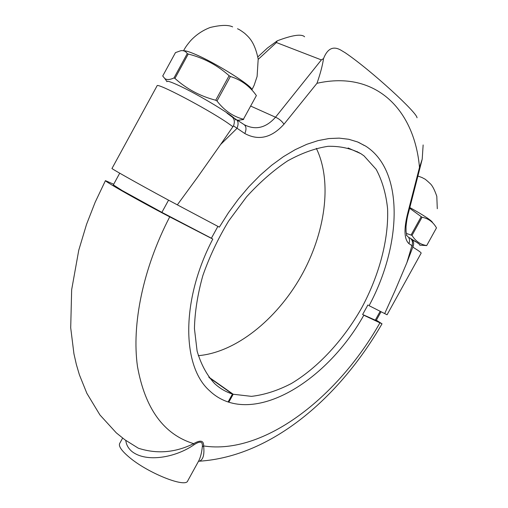 <?xml version="1.0" encoding="UTF-8"?>
<svg xmlns="http://www.w3.org/2000/svg" width="508" height="508" viewBox="0 0 508 508"><rect width="100%" height="100%" fill="white"/><g stroke="black" fill="none" stroke-linecap="round" stroke-linejoin="round"><path stroke-width="0.76" d="M421.875 245.288L426.72 245.535C420.586 244.666 415.677 241.287 412.001 235.394L406.337 233.413M409.721 208.286L422.027 217.253C428.161 218.421 432.88 221.799 436.188 227.381L436.467 227.914M432.575 222.58C431.736 220.567 424.18 215.57 409.905 207.607C423.932 215.436 431.47 220.402 432.511 222.498M436.486 227.876L426.72 245.535M419.786 245.243L420.027 245.148C420.091 244.539 416.954 242.31 410.61 238.455M421.164 216.738L411.137 234.88M412.001 235.394L422.027 217.253M228.314 401.561L232.461 394.024C225.8 391.916 219.831 388.417 214.56 383.521C206.839 375.145 201.022 364.35 197.11 351.136L194.437 328.613C194.824 311.893 197.631 294.221 202.851 275.59C209.423 256.826 218.021 238.633 228.638 221.012L246.571 196.825C259.728 182.353 273.399 170.383 287.572 160.909C301.695 153.092 315.22 148.228 328.149 146.304C340.462 146.063 351.384 148.526 360.921 153.702L364.02 155.88L376.161 169.329C382.226 180.657 386.036 193.77 387.579 208.667C388.804 239.478 379.241 275.107 361.804 307.67C343.592 339.833 318.414 367.303 291.408 383.496C277.819 390.569 264.497 394.856 251.447 396.361L233.185 394.246L229.038 401.771M208.756 377.057L233.185 394.246M316.332 148.349C332.689 182.08 325.196 233.756 300.774 276.746C276.276 319.684 235.661 352.514 198.304 355.663M232.461 394.024L209.22 377.666M211.474 238.271L161.881 212.369L122.123 190.513L113.341 184.887L119.723 173.19M217.894 226.384L211.391 238.233M364.274 145.491L358.585 142.367M362.61 314.535L367.881 304.997M367.919 305.048L368.37 305.27M381.019 311.779L376.174 320.548L362.674 314.535M357.188 151.536L357.645 152.235M136.512 199.047L138.462 199.758M125.228 192.735L126.587 193.091M122.625 438.093L119.647 443.516C118.472 446.221 121.558 450.704 128.911 456.965C147.441 472.954 185.884 488.283 187.744 480.828L198.615 461.08C200.444 457.606 201.682 452.85 202.324 446.811L203.632 445.948C204.578 454.787 203.13 459.873 199.295 461.207L198.482 461.321M202.324 446.811C202.927 441.35 200.108 440.703 193.859 444.875C175.597 457.556 146.317 462.877 131.921 451.485C128.295 448.393 126.257 444.716 125.813 440.455M376.365 320.199L382.016 323.818L363.817 315.22C325.368 383.959 249.472 428.676 209.677 390.843C181.934 366.63 180.581 300.609 212.801 239.078L169.729 216.859C154.203 208.871 129.47 195.326 116.211 187.554C109.01 183.331 105.416 181.032 105.429 180.645L95.155 202.26L86.544 224.346L78.772 250.165L71.653 289.77L70.707 327.825L73.939 353.803L76.365 364.503L79.4 374.821L86.874 393.344L99.949 414.973L116.3 432.86L124.987 439.865L138.367 448.221C156.915 454.215 175.336 452.692 193.637 443.649L193.859 444.875M169.723 216.859C142.907 268.548 131.591 324.599 137.471 366.465C145.091 408.781 163.817 434.511 193.637 443.649C200.482 439.731 203.816 440.493 203.632 445.948C263.963 455.27 337.884 397.243 379.87 322.948M105.429 180.645L113.69 184.245M211.461 238.303L212.801 239.078M417.017 117.793C417.385 112.96 371.716 70.809 345.338 52.838L341.554 50.552C333.565 45.587 327.558 48.266 323.533 58.591C322.517 65.475 320.332 73.704 316.986 83.287L283.991 124.2C271.659 137.846 258.604 140.957 244.831 133.534L233.483 125.863C235.134 121.456 234.334 118.237 231.102 116.211L227.013 113.157M384.664 313.639L395.034 290.671L406.864 262.731L412.826 247.104L417.481 250.069C420.103 251.835 421.322 252.857 421.145 253.149L387.064 314.776L369.087 305.676C401.777 244.894 404.393 170.612 365.57 146.056L357.594 141.954L348.774 139.287L339.179 138.125L328.905 138.551L318.059 140.608L306.775 144.316L295.192 149.669L283.458 156.648L271.742 165.189L260.21 175.203L249.034 186.569L238.385 199.136L228.441 212.731L219.342 227.152L177.336 204.851L197.472 177.336L220.618 144.494L236.887 128.473C238.798 123.914 238.392 120.796 235.68 119.132L232.181 116.891M220.618 144.494L233.483 125.863M410.978 238.811C413.556 240.646 414.261 243.167 413.106 246.386L408.927 243.63C404.165 239.224 403.739 229.191 407.638 213.531L419.487 167.43L422.212 159.144L423.139 144.958M323.533 58.591L321.361 59.906L275.514 117.215L250.927 106.185M258.223 59.353L276.403 42.545L277.279 40.811C292.392 35.084 301.498 33.744 304.597 36.786M244.405 124.778C255.645 130.429 266.008 127.908 275.514 117.215C278.949 118.688 281.775 121.018 283.991 124.2M277.279 40.811L267.462 48.012L257.874 56.883M177.336 204.851C152.921 191.954 109.912 167.983 111.995 168.466L157.074 85.82C156.356 82.182 206.077 108.236 227.349 122.752L232.994 126.733M359.099 152.883L358.781 152.406M408.927 243.63C410.248 240.043 409.416 237.299 406.425 235.401M407.638 213.531L408.388 213.163L422.027 159.912M406.864 262.731L411.893 245.828C413.22 242.259 412.388 239.528 409.41 237.63M413.106 246.386L412.826 247.104M244.831 133.534C246.704 129.019 246.285 125.927 243.567 124.263L236.645 119.761M174.936 78.416L173.965 77.978C169.875 79.832 166.814 80.01 164.77 78.518L162.719 75.997L175.476 52.61L180.746 50.73C183.591 50.298 185.763 51.264 187.261 53.613L188.246 54.038C203.644 57.912 217.272 65.138 229.121 75.717L230.391 76.492C241.148 79.813 249.815 86.176 256.381 95.58L243.434 119.215C233.096 116.586 224.276 110.509 216.992 100.99L215.716 100.228C200.19 96.215 186.601 88.951 174.936 78.416L188.246 54.038M183.902 50.889C185.356 50.603 188.887 51.645 194.501 54.007C215.005 62.452 253.321 86.525 251.746 89.751M251.828 89.865C253.835 86.849 215.163 62.497 194.443 53.962C188.747 51.568 185.191 50.527 183.769 50.844M187.261 53.613L173.965 77.978M235.287 119.977C238.563 118.783 198.59 94.399 177.603 84.963C170.961 81.94 167.386 80.766 166.884 81.439L166.872 81.718M237.598 120.377L243.649 119.475M229.121 75.717L215.716 100.228M216.992 100.99L230.391 76.492M256.381 95.58L243.434 119.215M380.162 311.341L375.247 320.224M161.881 212.369L168.561 200.165M316.986 83.287C376.847 69.875 414.585 110.801 419.487 167.43M276.403 42.545L321.361 59.906M418.071 176.111C424.18 178.225 422.326 177.87 424.136 178.689C424.732 178.714 426.91 180.511 430.676 184.074C432.676 186.207 434.715 190.278 436.797 196.285L437.293 208.725M420.014 245.174L426.688 245.593M348.101 147.968L360.921 153.702M199.276 461.213L198.526 461.245M199.295 461.207C272.034 456.501 339.75 397.091 382.016 323.825L382.016 323.818M406.692 235.293L406.057 231.292L406.025 226.606C406.559 221.082 407.34 216.624 408.375 213.22M411.512 239.166L415.557 241.77M237.49 28.765C238.912 29.254 241.313 30.778 244.697 33.344C248.73 37.141 254.552 41.497 258.191 59.049L257.099 76.486L254.152 85.268L251.866 89.916M183.496 50.775C185.503 47.428 185.515 46.844 190.494 40.818C196.056 34.811 202.641 30.359 210.255 27.464C220.79 24.949 228.251 24.752 232.632 26.88M166.884 81.439L164.77 78.518M237.198 120.117L239.649 120.294"/></g></svg>
